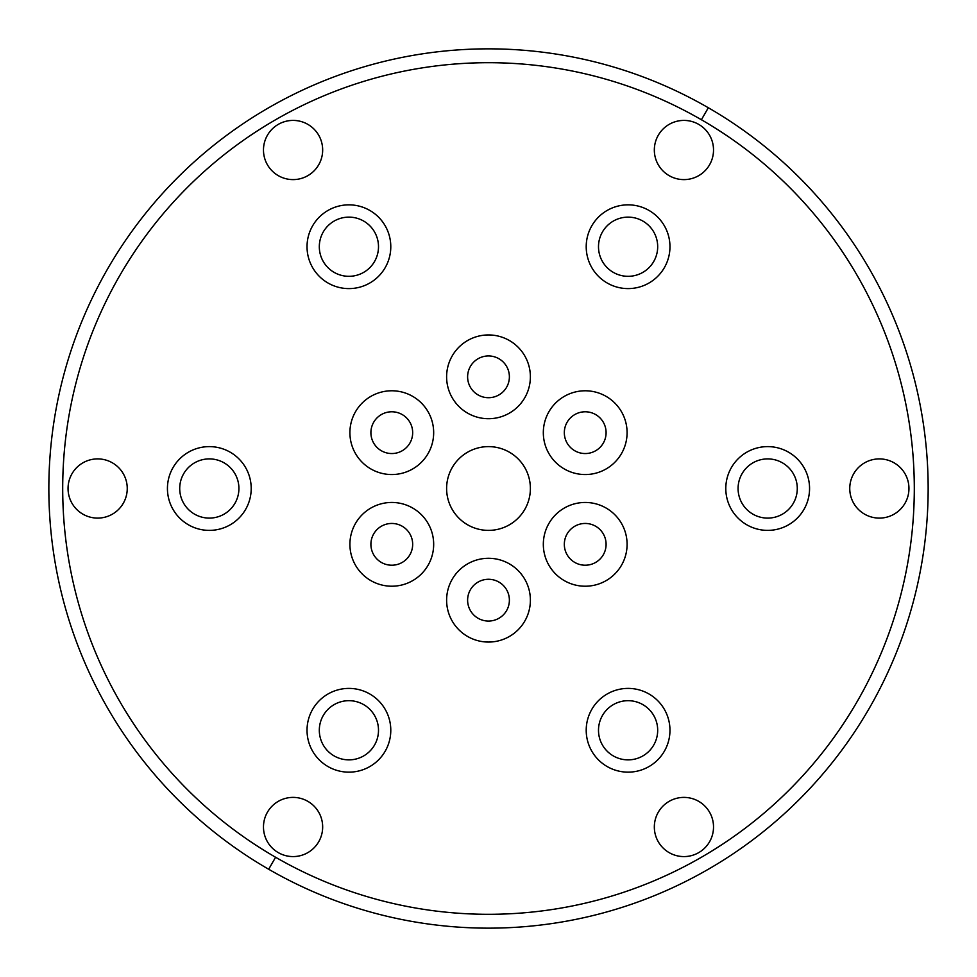 <?xml version="1.0" encoding="UTF-8"?>
<svg xmlns="http://www.w3.org/2000/svg" width="977" height="977" viewBox="0 0 977 977"><rect width="100%" height="100%" fill="white"/><g stroke="black" fill="none" stroke-linecap="round" stroke-linejoin="round"><path stroke-width="1.47" d="M278.274 852.616A29.591 29.591 0 0 0 318.697 841.783A29.591 29.591 0 0 0 307.877 801.36A29.591 29.591 0 0 0 267.442 812.192A29.591 29.591 0 0 0 278.274 852.616A29.591 29.591 0 0 0 318.697 841.783A29.591 29.591 0 0 0 307.877 801.36A29.591 29.591 0 0 0 267.442 812.192A29.591 29.591 0 0 0 278.274 852.616A29.591 29.591 0 0 0 318.697 841.783A29.591 29.591 0 0 0 307.877 801.36A29.591 29.591 0 0 0 267.442 812.192A29.591 29.591 0 0 0 278.274 852.616M278.274 175.64A29.591 29.591 0 0 0 318.697 164.808A29.591 29.591 0 0 0 307.877 124.384A29.591 29.591 0 0 0 267.442 135.217A29.591 29.591 0 0 0 278.274 175.64A29.591 29.591 0 0 0 318.697 164.808A29.591 29.591 0 0 0 307.877 124.384A29.591 29.591 0 0 0 267.442 135.217A29.591 29.591 0 0 0 278.274 175.64A29.591 29.591 0 0 0 318.697 164.808A29.591 29.591 0 0 0 307.877 124.384A29.591 29.591 0 0 0 267.442 135.217A29.591 29.591 0 0 0 278.274 175.64M669.123 175.64A29.591 29.591 0 0 0 709.558 164.808A29.591 29.591 0 0 0 698.726 124.384A29.591 29.591 0 0 0 658.303 135.217A29.591 29.591 0 0 0 669.123 175.64A29.591 29.591 0 0 0 709.558 164.808A29.591 29.591 0 0 0 698.726 124.384A29.591 29.591 0 0 0 658.303 135.217A29.591 29.591 0 0 0 669.123 175.64A29.591 29.591 0 0 0 709.558 164.808A29.591 29.591 0 0 0 698.726 124.384A29.591 29.591 0 0 0 658.303 135.217A29.591 29.591 0 0 0 669.123 175.64M669.123 852.616A29.591 29.591 0 0 0 709.558 841.783A29.591 29.591 0 0 0 698.726 801.36A29.591 29.591 0 0 0 658.303 812.192A29.591 29.591 0 0 0 669.123 852.616A29.591 29.591 0 0 0 709.558 841.783A29.591 29.591 0 0 0 698.726 801.36A29.591 29.591 0 0 0 658.303 812.192A29.591 29.591 0 0 0 669.123 852.616A29.591 29.591 0 0 0 709.558 841.783A29.591 29.591 0 0 0 698.726 801.36A29.591 29.591 0 0 0 658.303 812.192A29.591 29.591 0 0 0 669.123 852.616M268.675 869.249A439.65 439.65 0 0 0 869.249 708.325A439.65 439.65 0 0 0 708.325 107.751A439.65 439.65 0 0 0 107.751 268.675A439.65 439.65 0 0 0 268.675 869.249A439.65 439.65 0 0 1 107.751 268.675A439.65 439.65 0 0 1 708.325 107.751L701.401 119.744A425.801 425.801 0 0 0 119.744 275.599A425.801 425.801 0 0 0 275.599 857.256L268.675 869.249L275.599 857.256A425.801 425.801 0 0 0 857.256 701.401A425.801 425.801 0 0 0 701.401 119.744L708.325 107.751A439.65 439.65 0 0 1 869.249 708.325A439.65 439.65 0 0 1 268.675 869.249M701.401 119.744A425.801 425.801 0 0 1 857.256 701.401A425.801 425.801 0 0 1 275.599 857.256A425.801 425.801 0 0 1 119.744 275.599A425.801 425.801 0 0 1 701.401 119.744M509.444 452.229A41.877 41.877 0 0 0 452.229 467.556A41.877 41.877 0 0 0 467.556 524.771A41.877 41.877 0 0 0 524.771 509.444A41.877 41.877 0 0 0 509.444 452.229A41.877 41.877 0 0 0 452.229 467.556A41.877 41.877 0 0 0 467.556 524.771A41.877 41.877 0 0 0 524.771 509.444A41.877 41.877 0 0 0 509.444 452.229M82.85 514.134A29.591 29.591 0 0 0 123.273 503.302A29.591 29.591 0 0 0 112.453 462.866A29.591 29.591 0 0 0 72.017 473.698A29.591 29.591 0 0 0 82.85 514.134A29.591 29.591 0 0 0 123.273 503.302A29.591 29.591 0 0 0 112.453 462.866A29.591 29.591 0 0 0 72.017 473.698A29.591 29.591 0 0 0 82.85 514.134M864.547 514.134A29.591 29.591 0 0 0 904.983 503.302A29.591 29.591 0 0 0 894.15 462.866A29.591 29.591 0 0 0 853.727 473.698A29.591 29.591 0 0 0 864.547 514.134A29.591 29.591 0 0 0 904.983 503.302A29.591 29.591 0 0 0 894.15 462.866A29.591 29.591 0 0 0 853.727 473.698A29.591 29.591 0 0 0 864.547 514.134M327.967 766.542A41.877 41.877 0 0 0 385.182 751.215A41.877 41.877 0 0 0 369.843 694.012A41.877 41.877 0 0 0 312.64 709.339A41.877 41.877 0 0 0 327.967 766.542A41.877 41.877 0 0 0 385.182 751.215A41.877 41.877 0 0 0 369.843 694.012A41.877 41.877 0 0 0 312.64 709.339A41.877 41.877 0 0 0 327.967 766.542M188.378 524.771A41.877 41.877 0 0 0 245.593 509.444A41.877 41.877 0 0 0 230.254 452.229A41.877 41.877 0 0 0 173.051 467.556A41.877 41.877 0 0 0 188.378 524.771A41.877 41.877 0 0 0 245.593 509.444A41.877 41.877 0 0 0 230.254 452.229A41.877 41.877 0 0 0 173.051 467.556A41.877 41.877 0 0 0 188.378 524.771M327.967 282.988A41.877 41.877 0 0 0 385.182 267.661A41.877 41.877 0 0 0 369.843 210.458A41.877 41.877 0 0 0 312.64 225.785A41.877 41.877 0 0 0 327.967 282.988A41.877 41.877 0 0 0 385.182 267.661A41.877 41.877 0 0 0 369.843 210.458A41.877 41.877 0 0 0 312.64 225.785A41.877 41.877 0 0 0 327.967 282.988M607.157 282.988A41.877 41.877 0 0 0 664.36 267.661A41.877 41.877 0 0 0 649.033 210.458A41.877 41.877 0 0 0 591.818 225.785A41.877 41.877 0 0 0 607.157 282.988A41.877 41.877 0 0 0 664.36 267.661A41.877 41.877 0 0 0 649.033 210.458A41.877 41.877 0 0 0 591.818 225.785A41.877 41.877 0 0 0 607.157 282.988M746.746 524.771A41.877 41.877 0 0 0 803.949 509.444A41.877 41.877 0 0 0 788.622 452.229A41.877 41.877 0 0 0 731.407 467.556A41.877 41.877 0 0 0 746.746 524.771A41.877 41.877 0 0 0 803.949 509.444A41.877 41.877 0 0 0 788.622 452.229A41.877 41.877 0 0 0 731.407 467.556A41.877 41.877 0 0 0 746.746 524.771M607.157 766.542A41.877 41.877 0 0 0 664.36 751.215A41.877 41.877 0 0 0 649.033 694.012A41.877 41.877 0 0 0 591.818 709.339A41.877 41.877 0 0 0 607.157 766.542A41.877 41.877 0 0 0 664.36 751.215A41.877 41.877 0 0 0 649.033 694.012A41.877 41.877 0 0 0 591.818 709.339A41.877 41.877 0 0 0 607.157 766.542M467.556 413.1A41.877 41.877 0 0 0 524.771 397.761A41.877 41.877 0 0 0 509.444 340.558A41.877 41.877 0 0 0 452.229 355.884A41.877 41.877 0 0 0 467.556 413.1A41.877 41.877 0 0 0 524.771 397.761A41.877 41.877 0 0 0 509.444 340.558A41.877 41.877 0 0 0 452.229 355.884A41.877 41.877 0 0 0 467.556 413.1M564.266 468.936A41.877 41.877 0 0 0 621.482 453.597A41.877 41.877 0 0 0 606.143 396.393A41.877 41.877 0 0 0 548.94 411.72A41.877 41.877 0 0 0 564.266 468.936A41.877 41.877 0 0 0 621.482 453.597A41.877 41.877 0 0 0 606.143 396.393A41.877 41.877 0 0 0 548.94 411.72A41.877 41.877 0 0 0 564.266 468.936M564.266 580.607A41.877 41.877 0 0 0 621.482 565.28A41.877 41.877 0 0 0 606.143 508.064A41.877 41.877 0 0 0 548.94 523.403A41.877 41.877 0 0 0 564.266 580.607A41.877 41.877 0 0 0 621.482 565.28A41.877 41.877 0 0 0 606.143 508.064A41.877 41.877 0 0 0 548.94 523.403A41.877 41.877 0 0 0 564.266 580.607M467.556 636.442A41.877 41.877 0 0 0 524.771 621.116A41.877 41.877 0 0 0 509.444 563.9A41.877 41.877 0 0 0 452.229 579.239A41.877 41.877 0 0 0 467.556 636.442A41.877 41.877 0 0 0 524.771 621.116A41.877 41.877 0 0 0 509.444 563.9A41.877 41.877 0 0 0 452.229 579.239A41.877 41.877 0 0 0 467.556 636.442M370.857 580.607A41.877 41.877 0 0 0 428.06 565.28A41.877 41.877 0 0 0 412.734 508.064A41.877 41.877 0 0 0 355.518 523.403A41.877 41.877 0 0 0 370.857 580.607A41.877 41.877 0 0 0 428.06 565.28A41.877 41.877 0 0 0 412.734 508.064A41.877 41.877 0 0 0 355.518 523.403A41.877 41.877 0 0 0 370.857 580.607M370.857 468.936A41.877 41.877 0 0 0 428.06 453.597A41.877 41.877 0 0 0 412.734 396.393A41.877 41.877 0 0 0 355.518 411.72A41.877 41.877 0 0 0 370.857 468.936A41.877 41.877 0 0 0 428.06 453.597A41.877 41.877 0 0 0 412.734 396.393A41.877 41.877 0 0 0 355.518 411.72A41.877 41.877 0 0 0 370.857 468.936M363.713 704.649A29.591 29.591 0 0 1 374.533 745.072A29.591 29.591 0 0 1 334.11 755.905A29.591 29.591 0 0 1 323.277 715.482A29.591 29.591 0 0 1 363.713 704.649A29.591 29.591 0 0 0 323.277 715.482A29.591 29.591 0 0 0 334.11 755.905A29.591 29.591 0 0 0 374.533 745.072A29.591 29.591 0 0 0 363.713 704.649M224.124 462.866A29.591 29.591 0 0 1 234.944 503.302A29.591 29.591 0 0 1 194.521 514.134A29.591 29.591 0 0 1 183.688 473.698A29.591 29.591 0 0 1 224.124 462.866A29.591 29.591 0 0 0 183.688 473.698A29.591 29.591 0 0 0 194.521 514.134A29.591 29.591 0 0 0 234.944 503.302A29.591 29.591 0 0 0 224.124 462.866M363.713 221.095A29.591 29.591 0 0 1 374.533 261.518A29.591 29.591 0 0 1 334.11 272.351A29.591 29.591 0 0 1 323.277 231.928A29.591 29.591 0 0 1 363.713 221.095A29.591 29.591 0 0 0 323.277 231.928A29.591 29.591 0 0 0 334.11 272.351A29.591 29.591 0 0 0 374.533 261.518A29.591 29.591 0 0 0 363.713 221.095M642.89 221.095A29.591 29.591 0 0 1 653.723 261.518A29.591 29.591 0 0 1 613.287 272.351A29.591 29.591 0 0 1 602.467 231.928A29.591 29.591 0 0 1 642.89 221.095A29.591 29.591 0 0 0 602.467 231.928A29.591 29.591 0 0 0 613.287 272.351A29.591 29.591 0 0 0 653.723 261.518A29.591 29.591 0 0 0 642.89 221.095M782.479 462.866A29.591 29.591 0 0 1 793.312 503.302A29.591 29.591 0 0 1 752.876 514.134A29.591 29.591 0 0 1 742.056 473.698A29.591 29.591 0 0 1 782.479 462.866A29.591 29.591 0 0 0 742.056 473.698A29.591 29.591 0 0 0 752.876 514.134A29.591 29.591 0 0 0 793.312 503.302A29.591 29.591 0 0 0 782.479 462.866M642.89 704.649A29.591 29.591 0 0 1 653.723 745.072A29.591 29.591 0 0 1 613.287 755.905A29.591 29.591 0 0 1 602.467 715.482A29.591 29.591 0 0 1 642.89 704.649A29.591 29.591 0 0 0 602.467 715.482A29.591 29.591 0 0 0 613.287 755.905A29.591 29.591 0 0 0 653.723 745.072A29.591 29.591 0 0 0 642.89 704.649M498.942 358.742A20.883 20.883 0 0 1 506.587 387.271A20.883 20.883 0 0 1 478.058 394.916A20.883 20.883 0 0 1 470.413 366.387A20.883 20.883 0 0 1 498.942 358.742A20.883 20.883 0 0 0 470.413 366.387A20.883 20.883 0 0 0 478.058 394.916A20.883 20.883 0 0 0 506.587 387.271A20.883 20.883 0 0 0 498.942 358.742M595.652 414.578A20.883 20.883 0 0 1 603.298 443.106A20.883 20.883 0 0 1 574.769 450.751A20.883 20.883 0 0 1 567.124 422.223A20.883 20.883 0 0 1 595.652 414.578A20.883 20.883 0 0 0 567.124 422.223A20.883 20.883 0 0 0 574.769 450.751A20.883 20.883 0 0 0 603.298 443.106A20.883 20.883 0 0 0 595.652 414.578M595.652 526.249A20.883 20.883 0 0 1 603.298 554.777A20.883 20.883 0 0 1 574.769 562.422A20.883 20.883 0 0 1 567.124 533.894A20.883 20.883 0 0 1 595.652 526.249A20.883 20.883 0 0 0 567.124 533.894A20.883 20.883 0 0 0 574.769 562.422A20.883 20.883 0 0 0 603.298 554.777A20.883 20.883 0 0 0 595.652 526.249M498.942 582.084A20.883 20.883 0 0 1 506.587 610.613A20.883 20.883 0 0 1 478.058 618.258A20.883 20.883 0 0 1 470.413 589.729A20.883 20.883 0 0 1 498.942 582.084A20.883 20.883 0 0 0 470.413 589.729A20.883 20.883 0 0 0 478.058 618.258A20.883 20.883 0 0 0 506.587 610.613A20.883 20.883 0 0 0 498.942 582.084M402.231 526.249A20.883 20.883 0 0 1 409.876 554.777A20.883 20.883 0 0 1 381.348 562.422A20.883 20.883 0 0 1 373.702 533.894A20.883 20.883 0 0 1 402.231 526.249A20.883 20.883 0 0 0 373.702 533.894A20.883 20.883 0 0 0 381.348 562.422A20.883 20.883 0 0 0 409.876 554.777A20.883 20.883 0 0 0 402.231 526.249M402.231 414.578A20.883 20.883 0 0 1 409.876 443.106A20.883 20.883 0 0 1 381.348 450.751A20.883 20.883 0 0 1 373.702 422.223A20.883 20.883 0 0 1 402.231 414.578A20.883 20.883 0 0 0 373.702 422.223A20.883 20.883 0 0 0 381.348 450.751A20.883 20.883 0 0 0 409.876 443.106A20.883 20.883 0 0 0 402.231 414.578"/></g></svg>
